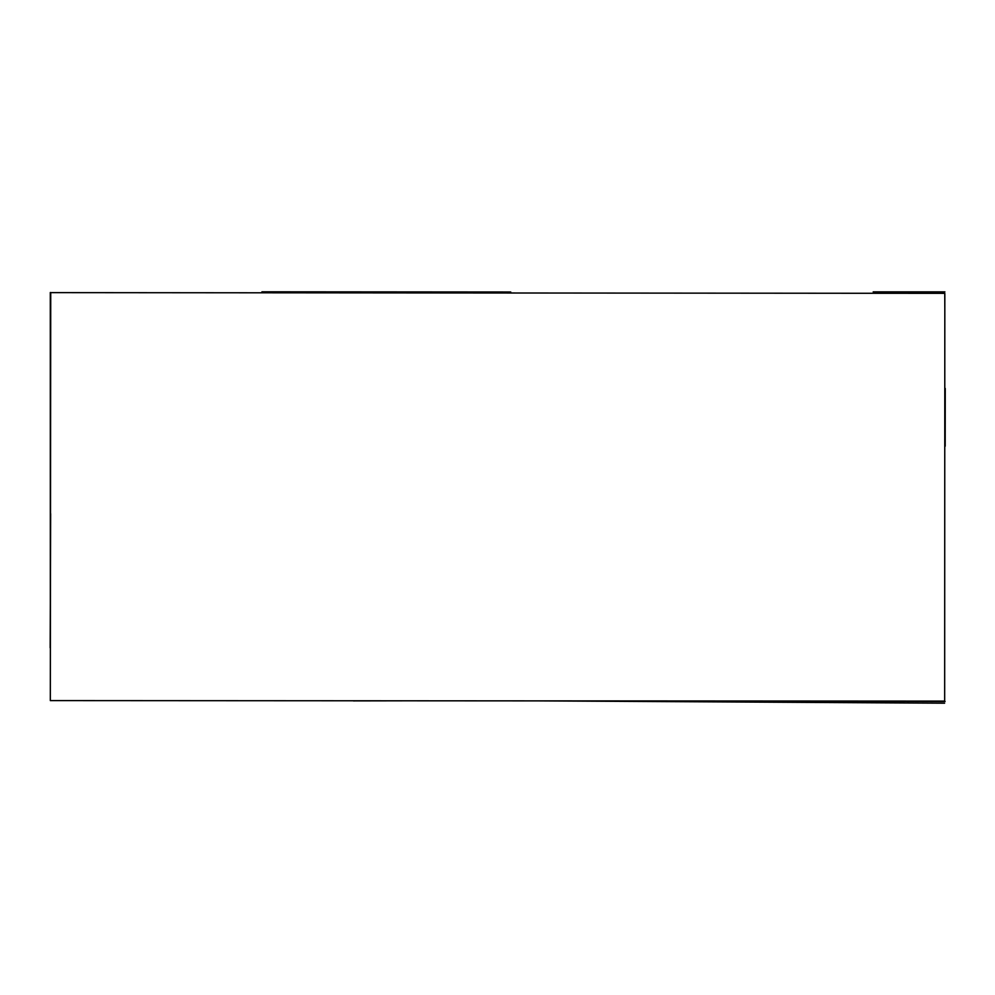 <?xml version="1.0" encoding="UTF-8"?>
<svg xmlns="http://www.w3.org/2000/svg" width="995" height="995" viewBox="0 0 995 995"><rect width="100%" height="100%" fill="white"/><g stroke="black" fill="none" stroke-linecap="round" stroke-linejoin="round"><path stroke-width="1.49" d="M50.322 700.604L50.733 292.63L944.827 293.338L944.665 701.102L50.322 700.604M50.335 609.238L50.297 292.493M945.101 701.55L789.756 701.015M405.127 700.803L353.387 700.89M50.173 647.782L50.658 513.694M945.25 388.436L945.188 446.208M944.765 294.022L944.815 307.617M944.616 703.191L538.021 700.878M510.758 291.995L261.934 291.809M873.187 291.883L944.902 291.871"/></g></svg>
